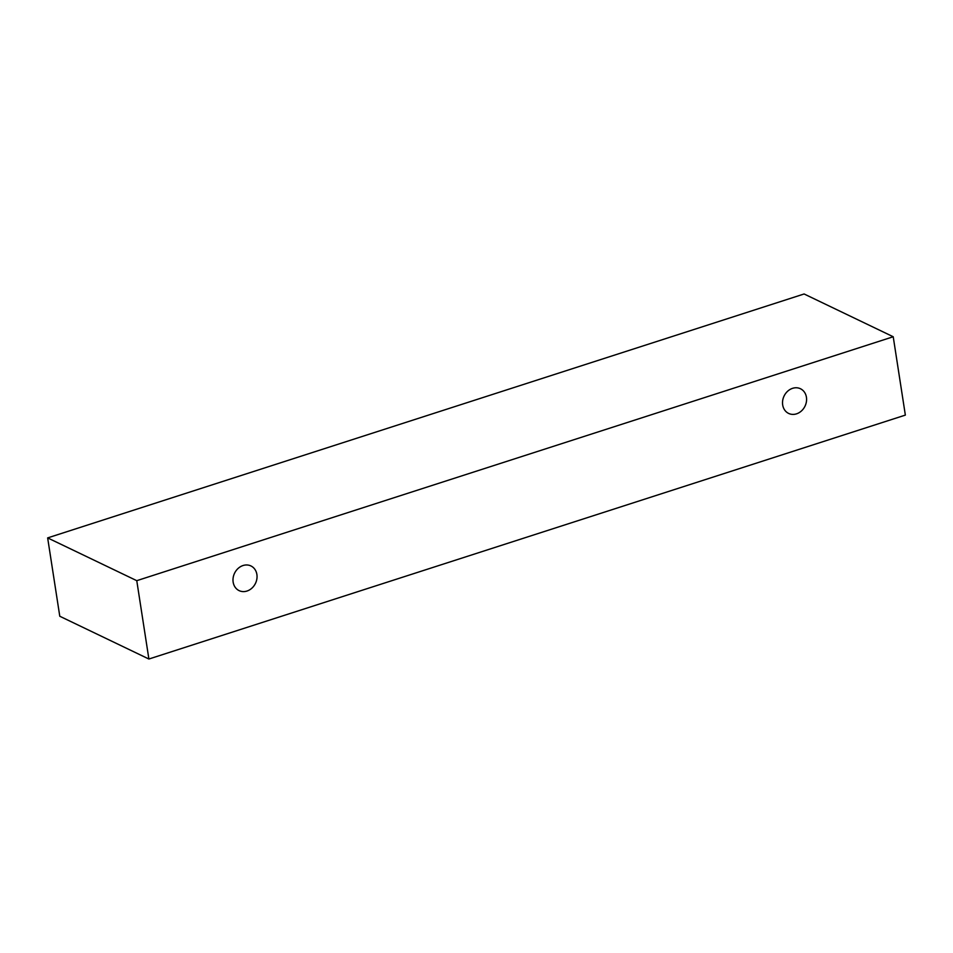 <?xml version="1.0" encoding="UTF-8"?>
<svg xmlns="http://www.w3.org/2000/svg" width="953" height="953" viewBox="0 0 953 953"><rect width="100%" height="100%" fill="white"/><g stroke="black" fill="none" stroke-linecap="round" stroke-linejoin="round"><path stroke-width="1.43" d="M796.529 413.84A13.676 11.627 -64.4 0 1 788.631 413.423A13.676 11.627 -64.4 0 1 784.069 396.055A13.676 11.627 -64.4 0 1 800.472 388.753A13.676 11.627 -64.4 0 1 806.405 401.725A13.676 11.627 -64.4 0 1 796.529 413.84M246.994 591.039A13.676 11.627 -64.4 0 1 239.096 590.622A13.676 11.627 -64.4 0 1 234.545 573.253A13.676 11.627 -64.4 0 1 250.937 565.951A13.676 11.627 -64.4 0 1 256.869 578.924A13.676 11.627 -64.4 0 1 246.994 591.039M893.223 336.754L804.106 293.977L47.65 537.897L59.777 616.246L148.894 659.023L905.35 415.103L893.223 336.754L136.767 580.675L47.65 537.897M136.767 580.675L148.894 659.023"/></g></svg>
